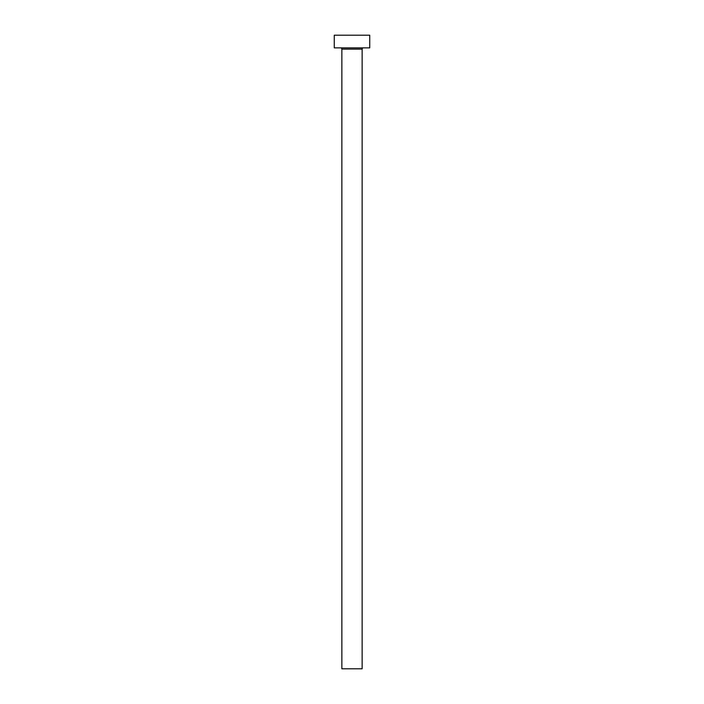 <?xml version="1.0" encoding="UTF-8"?>
<svg xmlns="http://www.w3.org/2000/svg" width="704" height="704" viewBox="0 0 704 704"><rect width="100%" height="100%" fill="white"/><g stroke="black" fill="none" stroke-linecap="round" stroke-linejoin="round"><path stroke-width="1.06" d="M362.138 49.139L341.862 49.139L341.862 668.8L362.138 668.8L362.138 49.139A1.267 1.267 0 0 1 363.405 47.872M341.862 49.139A1.267 1.267 0 0 0 340.595 47.872M369.741 47.872L334.259 47.872L334.259 35.2L369.741 35.2L369.741 47.872"/></g></svg>
